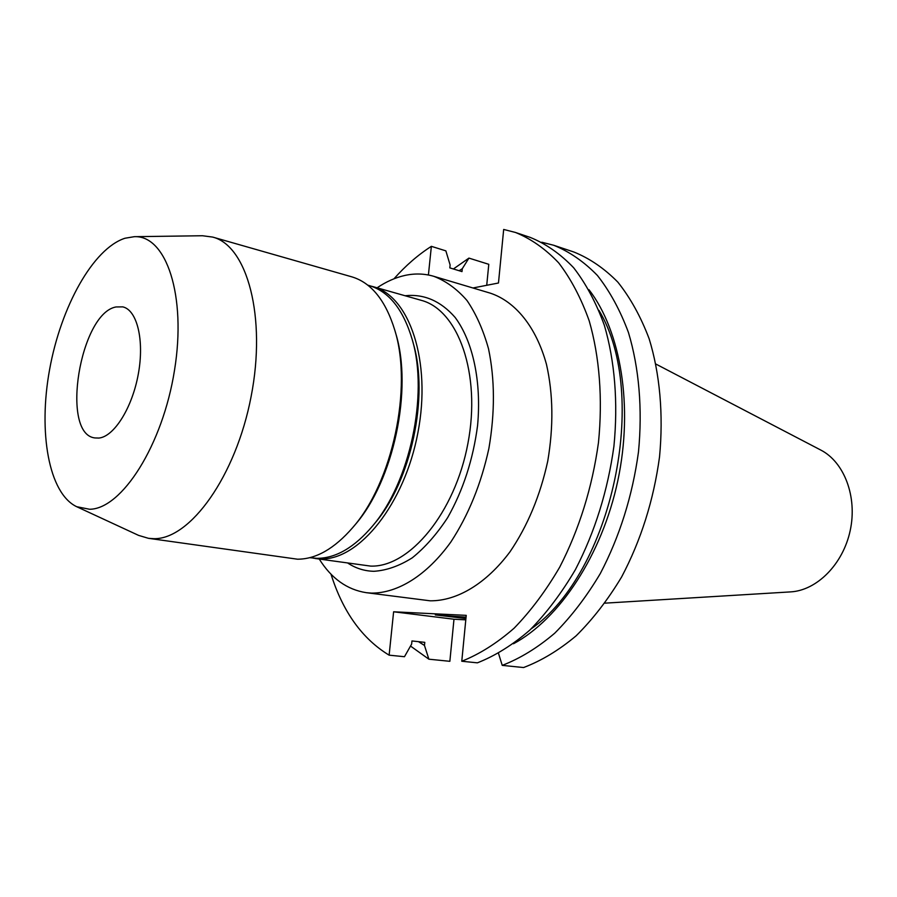 <?xml version="1.0" encoding="UTF-8"?>
<svg xmlns="http://www.w3.org/2000/svg" width="897" height="897" viewBox="0 0 897 897"><rect width="100%" height="100%" fill="white"/><g stroke="black" fill="none" stroke-linecap="round" stroke-linejoin="round"><path stroke-width="1.35" d="M116.038 306.953L122.799 306.875C137.106 310.014 144.518 340.165 138.329 373.937C132.296 407.709 114.132 436.626 98.905 438.061L94.858 437.938C60.166 434.058 80.035 313.143 116.038 306.953M466.048 617.17L435.314 614.927L465.924 618.538M125.019 238.232C93.075 248.514 60.929 306.752 49.615 369.463C38.1 432.141 48.685 493.417 76.716 506.715L89.599 509.261C121.768 509.137 162.716 445.181 174.511 370.248C186.699 295.337 166.158 235.048 134.292 236.685L125.019 238.232M76.716 506.715L138.62 535.397L148.487 538.323L153.925 538.682C190.198 539.478 235.9 476.172 251.115 396.53C266.701 316.933 247.224 245.711 212.712 237.088L202.509 235.743L134.292 236.685M148.487 538.323L297.501 559.201C316.013 559.19 334.39 548.672 352.644 527.671C392.494 482.586 412.766 387.504 394.77 330.085C385.609 300.428 371.28 282.678 351.792 276.837L212.712 237.088M309.678 557.687L317.022 558.338C335.837 558.282 354.371 547.484 372.636 525.922C409.884 482.44 428.587 394.725 412.317 339.84C403.37 309.588 388.995 291.491 369.16 285.549L367.781 285.156M313.087 558.136L321.003 558.909C359.148 560.21 404.603 503.946 417.935 432.533C431.659 361.188 409.413 295.943 373.029 286.648L371.078 286.143M319.265 559.078C331.43 578.509 347.105 589.71 366.301 592.682L430.179 600.811C456.887 601.068 486.129 583.835 510.034 551.756C527.638 525.821 540.207 495.626 547.742 461.159C553.628 426.434 553.202 394.153 546.464 364.339C536.137 326.777 515.293 301.437 490.278 293.151L433.744 276.298C424.449 273.585 414.896 273.282 405.085 275.401C395.599 277.487 386.259 281.624 377.099 287.802M366.301 592.682L371.605 593.119C397.876 593.231 426.882 575.302 450.787 542.091C468.413 515.248 481.106 484.032 488.887 448.455C495.021 412.62 494.909 379.397 488.517 348.776C483.248 329.905 476.06 313.804 466.978 300.484C457.01 289.025 445.932 280.963 433.744 276.298M515.45 232.458L530.217 237.402C545.881 243.76 560.367 253.873 573.643 267.743C585.988 283.699 596.225 302.883 604.354 325.319C614.793 360.897 618.224 402.663 613.918 446.291C607.751 490.782 594.924 531.887 575.414 569.606C561.645 592.995 546.441 613.178 529.802 630.131C512.658 644.943 495.189 655.842 477.395 662.838L461.776 661.246C479.525 654.182 496.972 643.16 514.104 628.203C530.744 611.092 545.959 590.719 559.739 567.106C579.294 529.039 592.199 487.576 598.456 442.692C602.84 398.694 599.521 356.602 589.183 320.778C581.121 298.196 570.952 278.889 558.685 262.866C545.466 248.94 531.058 238.804 515.45 232.458L503.677 229.453L498.474 283.004L472.943 287.982M486.723 285.291L488.787 264.312L468.929 258.101L462.291 268.696L462 271.6L449.823 267.878L450.115 264.963L445.865 250.868L431.367 246.339L428.407 274.998M431.367 246.339C418.114 254.815 405.646 265.635 393.974 278.799M330.993 574.17C342.889 611.866 362.276 638.866 389.13 655.169L404.469 656.716L411.645 644.068L411.958 640.951L424.786 642.353L424.472 645.448L428.878 659.194L449.857 661.313L453.983 619.233L465.79 619.849M461.776 661.246L466.227 615.353L393.615 611.788L389.13 655.169M553.707 245.262C569.472 251.642 584.048 261.711 597.436 275.491C609.87 291.323 620.219 310.328 628.449 332.518C639.056 367.703 642.633 408.954 638.473 451.998C632.452 495.873 619.726 536.406 600.295 573.564C586.571 596.617 571.389 616.486 554.738 633.181C537.583 647.769 520.081 658.499 502.23 665.372L523.556 667.547C541.452 660.775 558.977 650.19 576.143 635.805C592.782 619.334 607.942 599.712 621.621 576.962C640.985 540.274 653.621 500.246 659.53 456.887C663.567 414.347 659.856 373.556 649.125 338.707C640.794 316.719 630.378 297.86 617.854 282.14C604.376 268.45 589.721 258.403 573.878 252.012L553.707 245.262L541.788 242.235M468.929 258.101L453.389 268.977M410.512 646.053L428.878 659.194M513.488 643.754C559.526 619.065 601.943 555.097 617.775 480.915C633.574 406.722 620.937 331.015 588.97 289.697M502.23 665.372L498.519 653.431M462.291 268.696L459.163 270.726M418.484 641.669L424.472 645.448M531.024 628.965C612.135 572.768 650.078 394.747 598.949 310.362M372.636 525.922L375.215 522.794C411.084 480.882 429.046 396.642 413.382 343.753L412.317 339.84M352.644 527.671L354.696 525.238C393.469 481.341 413.147 389.04 395.655 333.146L394.77 330.085M604.982 603.154L790.504 591.897C816.842 590.518 843.113 564.202 850.221 530.475C857.487 496.77 844.234 462.033 820.744 450.036L655.954 364.092M393.615 611.788L453.983 619.233M405.04 295.741C424.012 293.734 440.719 300.977 455.16 317.471C472.932 341.454 481.622 381.561 477.574 425.582C473.123 459.466 463.155 490.143 447.67 517.603C436.828 534.152 425.032 547.551 412.284 557.811C399.322 565.985 386.529 570.481 373.903 571.299C364.563 571.075 355.93 568.384 348.014 563.226M315.071 558.472L370.618 566.097C409.413 567.566 455.014 512.927 467.931 443.342C481.24 373.814 458.188 309.824 421.153 300.304L373.029 286.648"/></g></svg>
